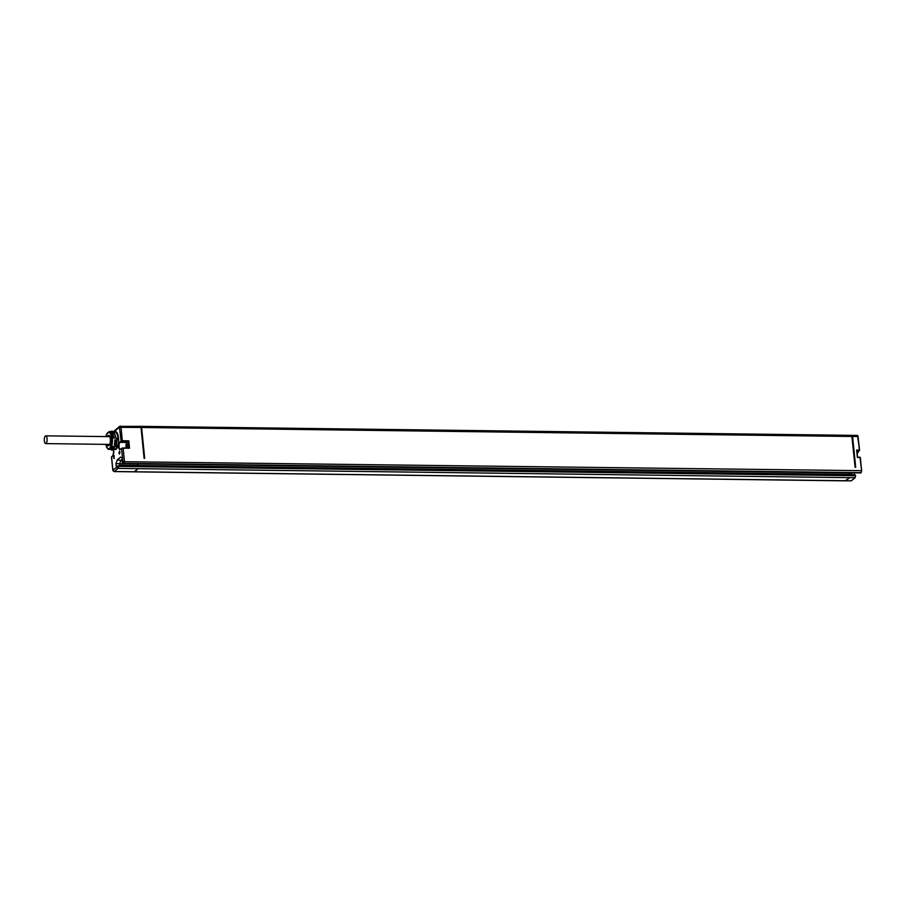 <?xml version="1.0" encoding="UTF-8"?>
<svg xmlns="http://www.w3.org/2000/svg" width="907" height="907" viewBox="0 0 907 907"><rect width="100%" height="100%" fill="white"/><g stroke="black" fill="none" stroke-linecap="round" stroke-linejoin="round"><path stroke-width="1.36" d="M845.426 480.653A1.587 0.578 -89.3 0 0 845.698 480.835A1.587 0.578 -89.3 0 0 845.868 480.767L849.417 477.785L845.301 480.755A1.587 0.578 90.7 0 1 845.131 480.835A1.587 0.578 90.7 0 1 844.961 480.755M851.333 435.405A1.587 0.578 90.7 0 1 851.503 435.337A1.587 0.578 90.7 0 1 852.036 436.471L855.108 467.309L855.686 467.32L852.603 436.471A1.587 0.578 -89.3 0 0 852.07 435.349A1.587 0.578 -89.3 0 0 851.9 435.417L851.764 435.53M848.396 472.898L848.51 474.474M134.417 471.651A1.587 0.578 -89.3 0 0 134.69 471.844A1.587 0.578 -89.3 0 0 134.86 471.776L137.83 468.783L134.293 471.765L114.305 471.515L118.023 468.397A1.587 0.578 -89.3 0 0 118.432 466.402L855.414 475.722A1.587 0.578 90.7 0 1 855.006 477.717L851.288 480.835L845.868 480.767M855.528 475.234L852.161 474.52L120.597 465.257L116.289 466.595L115.983 463.556L117.32 459.894L120.631 457.105L122.388 458.171L122.207 461.844M137.955 463.908L848.362 472.978M137.921 463.999L138.068 465.484M140.755 426.539L140.891 426.426A1.587 0.578 -89.3 0 1 141.061 426.358A1.587 0.578 -89.3 0 1 141.594 427.48L144.678 458.33L144.1 458.318L141.027 427.469A1.587 0.578 -89.3 0 0 140.494 426.347A1.587 0.578 -89.3 0 0 140.313 426.415M849.088 474.474L848.963 472.898M855.063 466.81L851.968 437.265M848.669 474.474L848.51 472.898M854.598 474.962L854.405 472.966M852.909 472.955L848.941 472.989M851.367 474.508L851.254 472.932M861.605 470.699L860.312 457.502L857.376 457.4L856.639 450.031L859.575 450.121L857.829 451.686A3.855 1.395 -89.3 0 0 857.183 453.579M857.319 435.485A1.587 0.578 90.7 0 1 857.489 435.417L859.575 450.121L858.033 436.539L859.383 450.065L856.866 450.416M857.376 457.4L856.843 450.416M137.501 465.472L137.388 463.896M137.354 463.987L119.656 463.76L120.858 460.473L122.49 459.101M119.815 465.382L119.656 463.76L115.983 463.556M122.626 460.495L117.32 459.894M118.93 453.058L119.486 451.074L119.996 452.162L119.441 454.135L118.93 453.058M113.568 457.559L114.123 455.575L114.089 458.636L113.568 457.559M105.836 444.373A8.231 2.982 -89.3 0 0 107.752 448.534L107.74 448.682A8.39 3.027 -89.3 0 0 108.409 448.897A8.39 3.027 -89.3 0 0 110.665 446.233L115.393 446.709L118.205 444.713A9.002 3.254 -89.3 0 0 118.613 440.405L116.221 437.934L111.436 438.058A8.39 3.027 -89.3 0 0 109.282 432.344A0.771 0.692 -57.3 0 1 110.053 431.755L115.427 431.936L111.663 431.551A9.002 3.254 -89.3 0 0 111.652 431.551L109.339 431.528A9.002 3.254 -89.3 0 1 110.053 431.755L109.996 432.344L113.568 432.333A8.446 3.05 -89.3 0 1 115.722 437.922M122.184 461.64L122.4 462.468L122.887 461.686L121.561 448.455L120.404 449.43A3.855 1.395 90.7 0 1 118.692 446.868A3.855 1.395 90.7 0 1 119.667 442.049L122.4 440.745L128.783 440.825L126.946 442.435A3.549 1.281 -89.3 0 0 126.232 447.945M128.012 445.224A2.086 0.748 90.7 0 1 127.263 447.911A2.086 0.748 90.7 0 1 126.561 446.448A2.086 0.748 90.7 0 1 127.32 443.75A2.086 0.748 90.7 0 1 128.012 445.224M128.783 440.825L129.52 448.194L123.057 447.911M123.25 463.579A1.587 0.578 -89.3 0 0 123.488 463.726A1.587 0.578 -89.3 0 0 123.658 463.658L124.044 463.33A1.587 0.578 -89.3 0 0 124.452 461.346L123.137 448.115L129.52 448.194L128.42 441.199L122.32 441.119L121.05 427.22A1.587 0.578 -89.3 0 0 120.506 426.097A1.587 0.578 -89.3 0 0 120.336 426.165A1.224 1.088 -130 0 0 119.667 426.392L140.494 426.347M113.568 432.333L115.382 432.185A8.446 3.05 90.7 0 1 118.023 438.784M118.125 438.909A8.696 3.14 -89.3 0 0 115.404 431.936L115.382 432.185M118.613 440.405A9.002 3.254 90.7 0 0 115.45 431.596L115.427 431.596M113.114 432.39A8.208 2.97 90.7 0 1 115.631 437.922M115.756 439.906A8.208 2.97 90.7 0 1 115.745 440.995L114.781 440.983M114.361 444.804L116.232 444.861A8.446 3.05 -89.3 0 0 116.697 439.906L115.847 439.895A8.446 3.05 -89.3 0 1 115.835 441.006L115.745 440.995M115.847 439.895L114.792 439.895M115.382 444.849A8.446 3.05 -89.3 0 0 115.495 444.283M115.404 444.249A8.208 2.97 90.7 0 1 115.28 444.815M114.701 446.697A8.208 2.97 90.7 0 1 112.683 448.772L110.971 448.75A8.208 2.97 -89.3 0 0 112.99 446.675M112.026 448.761L112.014 448.806A8.446 3.05 -89.3 0 0 112.683 449.022A8.446 3.05 -89.3 0 0 114.826 446.697M112.683 449.022L114.917 449.044A8.446 3.05 -89.3 0 0 117.264 446.119M116.402 445.144L114.293 445.11A9.002 3.254 -89.3 0 0 114.792 439.838L116.901 439.861A9.002 3.254 -89.3 0 1 116.402 445.144L116.232 444.861M105.87 436.596A8.39 3.027 -89.3 0 1 106.357 434.793L106.391 434.907A8.231 2.982 -89.3 0 1 109.271 432.492L109.849 432.344A8.39 3.027 -89.3 0 1 111.992 437.911M107.207 444.385A5.204 1.882 -89.3 0 0 108.443 445.722A5.204 1.882 -89.3 0 0 110.337 441.675A5.204 1.882 -89.3 0 0 108.579 435.315A5.204 1.882 -89.3 0 0 107.309 436.607M107.752 448.693A0.771 0.692 122.7 0 0 108.398 449.294L112.253 449.339L113.704 448.489M109.645 448.716L110.767 448.727M114.169 449.033A8.696 3.14 -89.3 0 0 114.906 449.294A8.696 3.14 -89.3 0 0 117.422 446.006M108.693 448.863A8.39 3.027 -89.3 0 0 108.976 448.908A8.39 3.027 -89.3 0 0 111.119 446.561M107.786 444.396A5.204 1.882 -89.3 0 0 108.727 445.666M108.863 435.371A5.204 1.882 -89.3 0 0 107.876 436.618M111.584 431.551L112.219 431.562M112.071 431.018A9.614 3.469 -89.3 0 0 111.289 431.551M113.919 437.9A8.208 2.97 -89.3 0 0 111.402 432.367M113.114 437.9A7.596 2.744 -89.3 0 0 110.473 432.956M108.455 435.666A7.596 2.744 -89.3 0 0 108.205 436.618M108.103 444.396A7.596 2.744 -89.3 0 0 108.33 445.36M110.28 448.115A7.596 2.744 -89.3 0 0 112.06 446.663M110.087 448.353A8.208 2.97 -89.3 0 0 110.971 448.75M115.835 441.006L114.781 441.006M116.255 441.063A9.614 3.469 90.7 0 1 115.949 444.317L114.509 443.965M115.903 441.063A9.614 3.469 90.7 0 1 115.597 444.317M111.833 446.663A7.222 2.608 90.7 0 1 110.541 447.752M108.579 445.575A7.222 2.608 90.7 0 1 108.262 444.396M108.352 436.618A7.222 2.608 90.7 0 1 108.715 435.451M110.722 433.319A7.222 2.608 90.7 0 1 112.967 437.888M46.087 443.432A3.889 1.406 -89.3 0 0 47.119 439.147A3.889 1.406 -89.3 0 0 45.769 435.836A3.889 1.406 -89.3 0 0 45.35 436.006A3.889 1.406 -89.3 0 0 44.33 440.292A3.889 1.406 -89.3 0 0 45.667 443.602A3.889 1.406 -89.3 0 0 46.087 443.432M845.301 480.755L134.86 471.776M851.548 480.619L855.176 477.66L855.607 475.79L855.006 477.717L118.023 468.397A1.224 1.088 50 0 1 116.765 467.207L116.799 466.164M855.346 475.098L855.607 475.79M116.856 466.742L118.432 466.402L118.352 465.62M852.036 436.471L141.594 427.48M141.027 427.469L119.316 427.322L114.237 431.585M122.887 461.686L861.435 470.665A1.587 0.578 90.7 0 1 861.026 472.66L860.641 472.978A1.587 0.578 90.7 0 1 860.471 473.046A1.587 0.578 90.7 0 1 860.301 472.978M860.902 472.762L861.627 470.722L860.006 457.219L861.627 470.722L861.026 472.66L124.044 463.33A1.224 1.088 50 0 1 122.785 462.151M852.07 435.349L857.489 435.417A1.587 0.578 90.7 0 1 858.033 436.539L852.603 436.471M122.4 462.468A1.224 1.088 50 0 0 123.658 463.658L860.811 472.921L123.488 463.726L122.411 462.536M857.829 435.734L858.203 436.573M845.698 480.835L851.288 480.835A1.587 0.578 90.7 0 1 851.117 480.903A1.587 0.578 90.7 0 1 850.947 480.835M858.079 451.471L857.829 451.686A3.549 1.281 -89.3 0 0 857.138 453.058M856.866 450.36L857.546 457.196L860.006 457.219L857.534 457.207M857.829 451.686L856.99 451.675M113.296 449.271A3.855 1.395 90.7 0 1 113.704 452.99A3.855 1.395 90.7 0 1 112.717 455.892L111.561 456.856L112.887 470.087L116.765 467.207M119.667 442.049L121.141 441.38L119.475 427.56M114.135 449.033A9.002 3.254 -89.3 0 0 118.205 444.713M120.404 449.43L121.561 448.387M120.438 449.271A3.549 1.281 90.7 0 1 120.28 449.294L123.023 447.899L121.561 448.455L129.145 447.979M120.28 449.294A3.549 1.281 90.7 0 1 119.055 446.267A3.549 1.281 90.7 0 1 119.985 442.344L126.946 442.435M121.141 441.38L122.32 441.119M119.316 427.322A1.224 1.088 -130 0 1 119.667 426.392L113.5 431.573M111.108 449.815L111.674 449.339M111.595 457.105L112.717 455.813M113.046 470.325A1.224 1.088 50 0 0 114.305 471.515A1.587 0.578 -89.3 0 1 114.135 471.583L112.808 470.223L111.493 456.992L112.808 455.654C113.874 452.083 113.84 449.747 112.683 448.648M113.897 471.436A1.587 0.578 -89.3 0 0 114.135 471.583L134.111 471.833M110.722 449.328L113.511 450.099L111.686 450.053M118.182 438.999A8.696 3.14 -89.3 0 0 115.427 431.936M111.538 446.652A9.002 3.254 -89.3 0 0 112.366 437.888M110.631 446.119A8.231 2.982 -89.3 0 0 111.38 438.104M114.906 449.294L114.962 449.294A8.696 3.14 -89.3 0 0 114.962 449.294A8.696 3.14 -89.3 0 0 117.502 445.938M859.575 450.121L857.194 453.67M105.768 444.362L108.058 449.192M108.976 448.908L108.409 448.897M106.38 434.657L109.339 431.528M851.503 435.337L141.061 426.358M845.131 480.835L134.69 471.844M112.763 436.675L111.822 436.664M109.815 436.641L45.769 435.836M109.713 444.419L45.667 443.602"/></g></svg>
